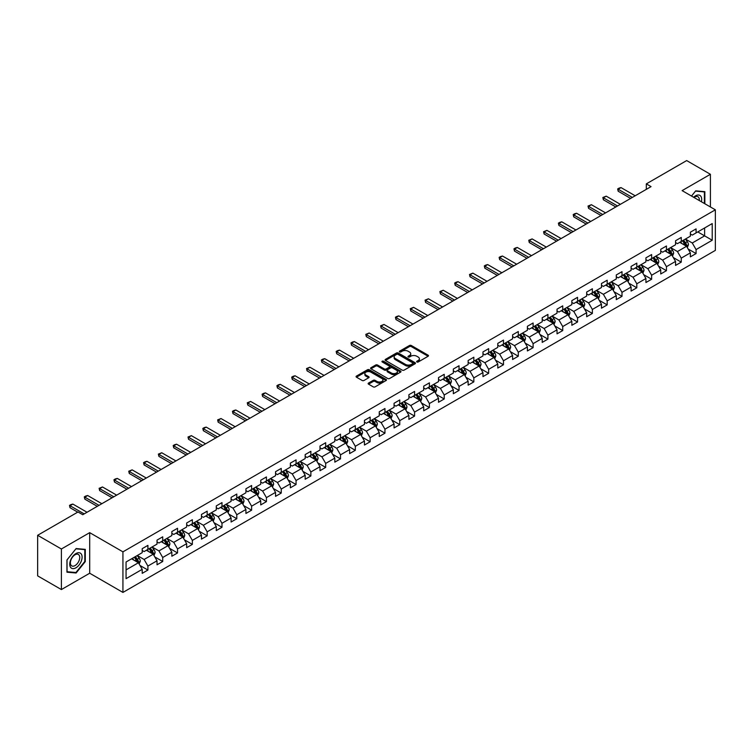 <?xml version="1.0" encoding="UTF-8"?>
<svg xmlns="http://www.w3.org/2000/svg" width="753" height="753" viewBox="0 0 753 753"><rect width="100%" height="100%" fill="white"/><g stroke="black" fill="none" stroke-linecap="round" stroke-linejoin="round"><path stroke-width="1.13" d="M416.889 361.986A0.922 0.537 0 0 0 418.197 361.986L428.099 356.263A1.318 0.762 0 0 0 428.485 355.727A1.318 0.762 0 0 0 428.099 355.19L411.317 345.505A1.318 0.762 0 0 0 409.453 345.505L399.551 351.218A0.922 0.537 0 0 0 400.86 351.971L402.14 351.237A4.217 2.438 0 0 1 408.107 351.237L409.5 352.046A4.217 2.438 0 0 1 410.733 353.769A4.217 2.438 0 0 1 409.5 355.491L408.22 356.225A0.922 0.537 0 0 0 409.528 356.978L410.809 356.244A4.217 2.438 0 0 1 416.776 356.244L418.169 357.044A4.217 2.438 0 0 1 419.402 358.767A4.217 2.438 0 0 1 418.169 360.489L416.889 361.233A0.922 0.537 0 0 0 416.889 361.986L416.889 361.233M368.528 383.07A1.318 0.762 0 0 0 368.142 383.606A1.318 0.762 0 0 0 368.528 384.143L373.243 386.863A1.318 0.762 0 0 0 375.107 386.863L386.101 380.51A1.318 0.762 0 0 0 386.487 379.973A1.318 0.762 0 0 0 386.101 379.437L369.328 369.751A1.318 0.762 0 0 0 367.464 369.751L356.461 376.095A1.318 0.762 0 0 0 356.075 376.641A1.318 0.762 0 0 0 356.461 377.178L362.146 380.463A1.318 0.762 0 0 0 364.01 380.463L368.716 377.742A1.318 0.762 0 0 0 369.102 377.206A1.318 0.762 0 0 0 368.716 376.669L365.902 375.041A3.53 2.033 0 0 1 364.866 373.601A3.53 2.033 0 0 1 367.04 371.718A3.53 2.033 0 0 1 370.881 372.161L381.931 378.533A3.53 2.033 0 0 1 382.966 379.973A3.53 2.033 0 0 1 380.792 381.856A3.53 2.033 0 0 1 376.942 381.413L375.107 380.35A1.318 0.762 0 0 0 373.243 380.35L368.528 383.07L368.528 384.143M89.692 532.653L61.388 548.993L37.65 535.289L37.65 575.866L61.388 589.571L89.692 573.231L122.937 592.423L122.937 551.845L89.692 532.653L89.692 573.231M710.408 206.962L710.408 174.291L682.114 190.622L715.35 209.814L122.937 551.845M710.408 174.291L686.67 160.577L646.309 183.883L646.309 189.361M37.65 535.289L78.011 511.984L82.764 514.723L651.053 186.622L646.309 183.883M402.234 370.128A1.318 0.762 0 0 0 404.097 370.128L415.091 363.774A1.318 0.762 0 0 0 415.477 363.238A1.318 0.762 0 0 0 415.091 362.701L398.318 353.016A1.318 0.762 0 0 0 396.454 353.016L385.451 359.36A1.318 0.762 0 0 0 385.065 359.896A1.318 0.762 0 0 0 385.451 360.442L402.234 370.128M382.599 362.184A0.922 0.537 0 0 1 383.541 362.315L383.541 361.214L400.596 371.069A1.318 0.762 0 0 1 400.982 371.606A1.318 0.762 0 0 1 400.596 372.142L389.602 378.495A1.318 0.762 0 0 1 387.739 378.495L370.956 368.81L370.956 367.728A1.318 0.762 0 0 0 370.57 368.273A1.318 0.762 0 0 0 370.956 368.81M370.956 367.728L375.662 365.017A1.318 0.762 0 0 1 377.526 365.017L384.331 368.942A1.318 0.762 0 0 0 386.195 368.942L389.32 367.135A1.318 0.762 0 0 0 389.706 366.598A1.318 0.762 0 0 0 389.32 366.062L382.232 361.977A0.922 0.537 0 0 1 383.541 361.214M122.937 592.423L715.35 250.391L715.35 209.814M139.983 565.475L147.908 570.049L147.908 566.049L157.029 560.787L157.029 564.788L162.723 561.493L162.723 557.493L171.844 552.231L171.844 556.232L177.539 552.947L177.539 548.937L186.659 543.675L186.659 547.676L192.354 544.391L192.354 540.39L201.475 535.119L201.475 539.129L207.169 535.835L207.169 531.834L216.29 526.573L216.29 530.573L221.984 527.279L221.984 523.279L231.105 518.017L231.105 522.017L236.8 518.732L236.8 514.723L245.92 509.461L245.92 513.461L251.615 510.176L251.615 506.176L260.736 500.905L260.736 504.915L266.43 501.62L266.43 497.62L275.551 492.358L275.551 496.359L281.245 493.064L281.245 489.064L290.366 483.803L290.366 487.803L296.061 484.518L296.061 480.508L305.181 475.247L305.181 479.247L310.876 475.962L310.876 471.962L319.997 466.7L319.997 470.7L325.691 467.406L325.691 463.406L334.812 458.144L334.812 462.144L340.507 458.859L340.507 454.85L349.627 449.588L349.627 453.588L355.322 450.303L355.322 446.303L364.443 441.032L364.443 445.042L370.137 441.747L370.137 437.747L379.258 432.486L379.258 436.486L384.952 433.191L384.952 429.191L394.073 423.93L394.073 427.93L399.768 424.645L399.768 420.635L408.888 415.374L408.888 419.374L414.583 416.089L414.583 412.089L423.704 406.818L423.704 410.827L429.398 407.533L429.398 403.533L438.519 398.271L438.519 402.271L444.214 398.977L444.214 394.977L453.334 389.715L453.334 393.715L459.029 390.431L459.029 386.421L468.15 381.159L468.15 385.159L473.844 381.875L473.844 377.874L482.965 372.603L482.965 376.613L488.659 373.319L488.659 369.318L497.78 364.057L497.78 368.057L503.475 364.763L503.475 360.762L512.595 355.501L512.595 359.501L518.29 356.216L518.29 352.206L527.411 346.945L527.411 350.945L533.105 347.66L533.105 343.66L542.226 338.389L542.226 342.399L547.92 339.104L547.92 335.104L557.032 329.842L557.032 333.843L562.736 330.548L562.736 326.548L571.847 321.286L571.847 325.287L577.551 322.002L577.551 317.992L586.662 312.73L586.662 316.74L592.366 313.446L592.366 309.445L601.478 304.184L601.478 308.184L607.182 304.89L607.182 300.889L616.293 295.628L616.293 299.628L621.997 296.343L621.997 292.333L631.108 287.072L631.108 291.072L636.812 287.787L636.812 283.787L645.923 278.516L645.923 282.526L651.627 279.231L651.627 275.231L660.739 269.969L660.739 273.97L666.443 270.675L666.443 266.675L675.554 261.413L675.554 265.414L681.258 262.129L681.258 258.119L690.369 252.857L690.369 256.858L696.073 253.573L696.073 249.572L712.216 240.245L712.216 223.575L704.62 227.961L704.62 235.858L712.216 240.245M147.908 570.049L142.213 573.344L142.213 569.334L126.062 578.662L126.062 561.992L142.213 552.664L142.213 548.664L147.908 545.379L147.908 549.379L157.029 544.118L157.029 540.108L162.723 536.823L162.723 540.823L171.844 535.562L171.844 531.562L177.539 528.267L177.539 532.267L186.659 527.006L186.659 523.006L192.354 519.711L192.354 523.721L201.475 518.45L201.475 514.45L207.169 511.165L207.169 515.165L216.29 509.903L216.29 505.903L221.984 502.609L221.984 506.609L231.105 501.347L231.105 497.347L236.8 494.053L236.8 498.062L245.92 492.791L245.92 488.791L251.615 485.506L251.615 489.506L260.736 484.245L260.736 480.235L266.43 476.95L266.43 480.951L275.551 475.689L275.551 471.689L281.245 468.394L281.245 472.395L290.366 467.133L290.366 463.133L296.061 459.838L296.061 463.848L305.181 458.577L305.181 454.577L310.876 451.292L310.876 455.292L319.997 450.03L319.997 446.021L325.691 442.736L325.691 446.736L334.812 441.474L334.812 437.474L340.507 434.18L340.507 438.18L349.627 432.919L349.627 428.918L355.322 425.624L355.322 429.634L364.443 424.363L364.443 420.362L370.137 417.077L370.137 421.078L379.258 415.816L379.258 411.806L384.952 408.521L384.952 412.522L394.073 407.26L394.073 403.26L399.768 399.965L399.768 403.966L408.888 398.704L408.888 394.704L414.583 391.409L414.583 395.419L423.704 390.148L423.704 386.148L429.398 382.863L429.398 386.863L438.519 381.602L438.519 377.592L444.214 374.307L444.214 378.307L453.334 373.046L453.334 369.045L459.029 365.751L459.029 369.751L468.15 364.49L468.15 360.489L473.844 357.204L473.844 361.205L482.965 355.943L482.965 351.933L488.659 348.648L488.659 352.649L497.78 347.387L497.78 343.387L503.475 340.092L503.475 344.093L512.595 338.831L512.595 334.831L518.29 331.536L518.29 335.546L527.411 330.275L527.411 326.275L533.105 322.99L533.105 326.99L542.226 321.729L542.226 317.719L547.92 314.434L547.92 318.434L557.032 313.173L557.032 309.172L562.736 305.878L562.736 309.878L571.847 304.617L571.847 300.616L577.551 297.322L577.551 301.332L586.662 296.061L586.662 292.06L592.366 288.776L592.366 292.776L601.478 287.514L601.478 283.505L607.182 280.22L607.182 284.22L616.293 278.958L616.293 274.958L621.997 271.664L621.997 275.664L631.108 270.402L631.108 266.402L636.812 263.108L636.812 267.117L645.923 261.846L645.923 257.846L651.627 254.561L651.627 258.561L660.739 253.3L660.739 249.29L666.443 246.005L666.443 250.005L675.554 244.744L675.554 240.744L681.258 237.449L681.258 241.449L690.369 236.188L690.369 232.188L696.073 228.893L696.073 232.903L712.216 223.575M146.393 550.255L153.226 554.208L144.115 559.47L137.272 555.516M142.213 550.471L144.115 551.572L147.908 549.379M144.115 559.47L147.908 566.049M153.226 554.208L157.029 560.787M161.208 541.699L168.041 545.652L158.93 550.914L152.087 546.97M157.029 541.925L158.93 543.017L162.723 540.823M158.93 550.914L162.723 557.493M168.041 545.652L171.844 552.231M176.023 533.152L182.857 537.096L173.745 542.358L166.902 538.414M171.844 533.369L173.745 534.461L177.539 532.267M173.745 542.358L177.539 548.937M182.857 537.096L186.659 543.675M190.838 524.596L197.672 528.54L188.561 533.811L181.718 529.858M186.659 524.813L188.561 525.914L192.354 523.721M188.561 533.811L192.354 540.39M197.672 528.54L201.475 535.119M205.654 516.04L212.487 519.994L203.376 525.255L196.533 521.302M201.475 516.257L203.376 517.358L207.169 515.165M203.376 525.255L207.169 531.834M212.487 519.994L216.29 526.573M220.469 507.484L227.302 511.438L218.182 516.699L211.348 512.755M216.29 507.71L218.182 508.802L221.984 506.609M218.182 516.699L221.984 523.279M227.302 511.438L231.105 518.017M235.284 498.938L242.118 502.882L232.997 508.143L226.164 504.199M231.105 499.154L232.997 500.256L236.8 498.062M232.997 508.143L236.8 514.723M242.118 502.882L245.92 509.461M250.1 490.382L256.933 494.326L247.812 499.597L240.979 495.643M245.92 490.598L247.812 491.7L251.615 489.506M247.812 499.597L251.615 506.176M256.933 494.326L260.736 500.905M264.915 481.826L271.748 485.779L262.628 491.041L255.794 487.087M260.736 482.052L262.628 483.144L266.43 480.951M262.628 491.041L266.43 497.62M271.748 485.779L275.551 492.358M279.73 473.279L286.564 477.223L277.443 482.485L270.609 478.541M275.551 473.496L277.443 474.588L281.245 472.395M277.443 482.485L281.245 489.064M286.564 477.223L290.366 483.803M294.545 464.723L301.379 468.667L292.258 473.929L285.425 469.985M290.366 464.94L292.258 466.041L296.061 463.848M292.258 473.929L296.061 480.508M301.379 468.667L305.181 475.247M309.361 456.167L316.194 460.111L307.073 465.382L300.24 461.429M305.181 456.384L307.073 457.485L310.876 455.292M307.073 465.382L310.876 471.962M316.194 460.111L319.997 466.7M324.176 447.611L331.009 451.565L321.889 456.826L315.055 452.882M319.997 447.837L321.889 448.929L325.691 446.736M321.889 456.826L325.691 463.406M331.009 451.565L334.812 458.144M338.991 439.065L345.825 443.009L336.704 448.27L329.87 444.326M334.812 439.281L336.704 440.373L340.507 438.18M336.704 448.27L340.507 454.85M345.825 443.009L349.627 449.588M353.806 430.509L360.64 434.453L351.519 439.714L344.686 435.771M349.627 430.725L351.519 431.827L355.322 429.634M351.519 439.714L355.322 446.303M360.64 434.453L364.443 441.032M368.622 421.953L375.455 425.906L366.334 431.168L359.501 427.215M364.443 422.169L366.334 423.271L370.137 421.078M366.334 431.168L370.137 437.747M375.455 425.906L379.258 432.486M383.437 413.397L390.27 417.35L381.15 422.612L374.316 418.668M379.258 413.623L381.15 414.715L384.952 412.522M381.15 422.612L384.952 429.191M390.27 417.35L394.073 423.93M398.252 404.85L405.086 408.794L395.965 414.056L389.132 410.112M394.073 405.067L395.965 406.159L399.768 403.966M395.965 414.056L399.768 420.635M405.086 408.794L408.888 415.374M413.068 396.294L419.901 400.238L410.78 405.509L403.947 401.556M408.888 396.511L410.78 397.612L414.583 395.419M410.78 405.509L414.583 412.089M419.901 400.238L423.704 406.818M427.883 387.739L434.716 391.692L425.596 396.953L418.762 393M423.704 387.955L425.596 389.056L429.398 386.863M425.596 396.953L429.398 403.533M434.716 391.692L438.519 398.271M442.689 379.183L449.532 383.136L440.411 388.397L433.577 384.454M438.519 379.408L440.411 380.5L444.214 378.307M440.411 388.397L444.214 394.977M449.532 383.136L453.334 389.715M457.504 370.636L464.347 374.58L455.226 379.841L448.393 375.898M453.334 370.853L455.226 371.954L459.029 369.751M455.226 379.841L459.029 386.421M464.347 374.58L468.15 381.159M472.319 362.08L479.162 366.024L470.041 371.295L463.208 367.342M468.15 362.297L470.041 363.398L473.844 361.205M470.041 371.295L473.844 377.874M479.162 366.024L482.965 372.603M487.135 353.524L493.977 357.477L484.857 362.739L478.023 358.786M482.965 353.75L484.857 354.842L488.659 352.649M484.857 362.739L488.659 369.318M493.977 357.477L497.78 364.057M501.95 344.968L508.793 348.921L499.672 354.183L492.839 350.239M497.78 345.194L499.672 346.286L503.475 344.093M499.672 354.183L503.475 360.762M508.793 348.921L512.595 355.501M516.765 336.422L523.608 340.365L514.487 345.627L507.654 341.683M512.595 336.638L514.487 337.739L518.29 335.546M514.487 345.627L518.29 352.206M523.608 340.365L527.411 346.945M531.58 327.866L538.423 331.809L529.303 337.08L522.469 333.127M527.411 328.082L529.303 329.183L533.105 326.99M529.303 337.08L533.105 343.66M538.423 331.809L542.226 338.389M546.396 319.31L553.239 323.263L544.118 328.524L537.284 324.581M542.226 319.536L544.118 320.627L547.92 318.434M544.118 328.524L547.92 335.104M553.239 323.263L557.032 329.842M561.211 310.763L568.054 314.707L558.933 319.969L552.1 316.025M557.032 310.98L558.933 312.071L562.736 309.878M558.933 319.969L562.736 326.548M568.054 314.707L571.847 321.286M576.026 302.207L582.869 306.151L573.748 311.413L566.915 307.469M571.847 302.424L573.748 303.525L577.551 301.332M573.748 311.413L577.551 317.992M582.869 306.151L586.662 312.73M590.841 293.651L597.684 297.604L588.564 302.866L581.73 298.913M586.662 293.868L588.564 294.969L592.366 292.776M588.564 302.866L592.366 309.445M597.684 297.604L601.478 304.184M605.657 285.095L612.5 289.048L603.379 294.31L596.545 290.366M601.478 285.321L603.379 286.413L607.182 284.22M603.379 294.31L607.182 300.889M612.5 289.048L616.293 295.628M620.472 276.549L627.315 280.493L618.194 285.754L611.361 281.81M616.293 276.765L618.194 277.857L621.997 275.664M618.194 285.754L621.997 292.333M627.315 280.493L631.108 287.072M635.287 267.993L642.13 271.937L633.009 277.208L626.176 273.254M631.108 268.209L633.009 269.31L636.812 267.117M633.009 277.208L636.812 283.787M642.13 271.937L645.923 278.516M650.103 259.437L656.945 263.39L647.825 268.652L640.991 264.698M645.923 259.653L647.825 260.754L651.627 258.561M647.825 268.652L651.627 275.231M656.945 263.39L660.739 269.969M664.918 250.881L671.761 254.834L662.64 260.096L655.807 256.152M660.739 251.107L662.64 252.199L666.443 250.005M662.64 260.096L666.443 266.675M671.761 254.834L675.554 261.413M679.733 242.334L686.576 246.278L677.455 251.54L670.622 247.596M675.554 242.551L677.455 243.643L681.258 241.449M677.455 251.54L681.258 258.119M686.576 246.278L690.369 252.857M697.777 231.915L704.62 235.858L692.271 242.993L685.437 239.04M690.369 233.995L692.271 235.096L696.073 232.903M692.271 242.993L696.073 249.572M61.388 548.993L61.388 589.571M126.062 569.889L138.411 562.755L131.577 558.811M138.411 562.755L142.213 569.334M688.138 248.989L696.073 253.573M673.323 257.545L681.258 262.129M658.508 266.101L666.443 270.675M643.693 274.657L651.627 279.231M628.877 283.203L636.812 287.787M614.062 291.759L621.997 296.343M599.247 300.315L607.182 304.89M584.432 308.871L592.366 313.446M569.616 317.418L577.551 322.002M554.801 325.974L562.736 330.548M539.986 334.53L547.92 339.104M525.17 343.086L533.105 347.66M510.355 351.632L518.29 356.216M495.54 360.188L503.475 364.763M480.725 368.744L488.659 373.319M465.909 377.291L473.844 381.875M451.094 385.847L459.029 390.431M436.279 394.403L444.214 398.977M421.464 402.959L429.398 407.533M406.648 411.505L414.583 416.089M391.833 420.061L399.768 424.645M377.027 428.617L384.952 433.191M362.212 437.173L370.137 441.747M347.397 445.72L355.322 450.303M332.581 454.275L340.507 458.859M317.766 462.831L325.691 467.406M302.951 471.387L310.876 475.962M288.135 479.934L296.061 484.518M273.32 488.49L281.245 493.064M258.505 497.046L266.43 501.62M243.69 505.602L251.615 510.176M228.874 514.148L236.8 518.732M214.059 522.704L221.984 527.279M199.244 531.26L207.169 535.835M184.429 539.807L192.354 544.391M169.613 548.363L177.539 552.947M154.798 556.919L162.723 561.493M704.855 203.762L704.855 191.676L695.687 190.857L691.508 196.053M66.951 572.186L76.109 573.005L85.277 561.606L85.277 549.379L76.109 548.56L66.951 559.968L66.951 572.186M84.807 561.324L85.277 561.606M75.14 572.44L76.109 573.005M417.256 362.118L418.169 361.591A4.217 2.438 0 0 0 419.402 359.868L419.402 358.767M410.733 353.769L410.733 354.861A4.217 2.438 0 0 1 409.5 356.583L408.587 357.11M428.099 355.19L428.099 356.263L411.317 346.596A1.318 0.762 0 0 0 409.453 346.596L399.918 352.103M415.091 362.701L415.091 363.774L398.318 354.108A1.318 0.762 0 0 0 396.454 354.108L385.47 360.452M412.766 363.614A0.922 0.537 0 0 0 412.766 362.861L398.036 354.352A0.922 0.537 0 0 0 396.727 354.352L395.381 355.134A4.217 2.438 0 0 0 394.139 356.856A4.217 2.438 0 0 0 395.381 358.579L405.443 364.396A4.217 2.438 0 0 0 411.411 364.396L412.766 363.614L412.766 364.706A0.922 0.537 0 0 0 413.03 364.33L413.03 363.238M394.139 356.856L394.139 357.957A4.217 2.438 0 0 0 395.381 359.68L395.381 358.579M412.766 364.706L411.411 365.487A4.217 2.438 0 0 1 405.443 365.487L395.381 359.68M370.975 368.819L375.662 366.109L375.662 365.017M389.706 366.598L389.706 367.699A1.318 0.762 0 0 1 389.32 368.236L386.195 370.043A1.318 0.762 0 0 1 384.331 370.043L377.526 366.109A1.318 0.762 0 0 0 375.662 366.109M383.541 362.315L400.577 372.151M391.391 373.017A3.53 2.033 0 0 0 395.24 373.46A3.53 2.033 0 0 0 397.415 371.577A3.53 2.033 0 0 0 396.379 370.137L392.492 367.897A1.318 0.762 0 0 0 390.628 367.897L387.503 369.695A1.318 0.762 0 0 0 387.117 370.231A1.318 0.762 0 0 0 387.503 370.768L391.391 373.017L391.391 374.119A3.53 2.033 0 0 0 395.24 374.561A3.53 2.033 0 0 0 397.415 372.679L397.415 371.577M387.117 370.231L387.117 371.333A1.318 0.762 0 0 0 387.503 371.869L387.503 370.768M391.391 374.119L387.503 371.869M382.966 379.973L382.966 381.074A3.53 2.033 0 0 1 380.792 382.957A3.53 2.033 0 0 1 376.942 382.515L375.107 381.451A1.318 0.762 0 0 0 373.243 381.451L368.546 384.152M364.866 373.601L364.866 374.693A3.53 2.033 0 0 0 365.902 376.133L365.902 375.041M368.697 377.752L365.902 376.133M386.101 379.437L386.101 380.51L369.328 370.843A1.318 0.762 0 0 0 367.464 370.843L356.48 377.187M687.329 247.577L688.458 244.734A3.558 2.052 -120 0 0 687.32 241.704L685.362 239.087M681.945 243.605L680.608 241.826M682.416 240.781L684.373 243.398A3.558 2.052 60 0 1 685.39 245.544L686.529 244.885A3.558 2.052 -120 0 0 685.512 242.739L683.555 240.132M682.66 240.64L684.835 243.548A1.817 1.045 60 0 1 685.164 244.094L686.529 244.885M632.351 197.427L618.175 189.248L618.175 191.215L617.658 188.947L619.079 188.118L621.027 187.601L635.193 195.78M630.638 198.416L618.175 191.215M621.027 187.601L618.175 189.248L617.658 188.947M703.791 191.573L704.384 191.921L704.384 203.479M691.527 196.062L695.499 191.121L704.384 191.921M701.382 201.748A8.725 5.036 120 0 0 699.866 195.404A8.725 5.036 120 0 0 693.617 197.267M699.264 200.533A6.608 3.812 120 0 0 697.937 196.74A6.608 3.812 120 0 0 693.993 197.484M75.921 567.8A8.725 5.036 120 0 0 82.096 557.107A8.725 5.036 120 0 0 75.921 553.549A8.725 5.036 120 0 0 69.747 564.242A8.725 5.036 120 0 0 75.921 567.8M75.055 565.569A6.608 3.812 120 0 0 79.376 559.743A6.608 3.812 120 0 0 78.359 554.453A6.608 3.812 120 0 0 75.055 554.773A6.608 3.812 120 0 0 70.735 560.599A6.608 3.812 120 0 0 71.751 565.898A6.608 3.812 120 0 0 75.055 565.569M67.045 559.884L75.921 548.833L84.807 549.624L84.807 561.465L75.921 572.515L67.045 571.725L67.026 559.874M84.214 549.285L84.807 549.624M672.514 256.133L673.643 253.29A3.558 2.052 -120 0 0 672.504 250.26L670.547 247.643M667.13 252.161L665.793 250.382M667.6 249.337L669.558 251.954A3.558 2.052 60 0 1 670.575 254.1L671.714 253.441A3.558 2.052 -120 0 0 670.697 251.295L668.739 248.678M667.845 249.196L670.019 252.095A1.817 1.045 60 0 1 670.349 252.65L671.714 253.441M657.698 264.689L658.828 261.837A3.558 2.052 -120 0 0 657.689 258.806L655.731 256.189M652.314 260.707L650.978 258.938M652.785 257.893L654.743 260.51A3.558 2.052 60 0 1 655.759 262.646L656.898 261.988A3.558 2.052 -120 0 0 655.882 259.851L653.924 257.234M653.03 257.752L655.204 260.651A1.817 1.045 60 0 1 655.534 261.206L656.898 261.988M617.535 205.983L603.36 197.794L603.36 199.771L602.842 197.493L606.212 196.157L620.378 204.336M615.822 206.962L603.36 199.771M606.212 196.157L603.36 197.794L602.842 197.493M602.72 214.53L588.545 206.35L588.545 208.327L588.027 206.049L591.397 204.703L605.563 212.883M601.007 215.518L588.545 208.327M591.397 204.703L588.545 206.35L588.027 206.049M642.883 273.235L644.013 270.393A3.558 2.052 -120 0 0 642.874 267.362L640.916 264.745M637.499 269.263L636.163 267.484M637.97 266.449L639.928 269.066A3.558 2.052 60 0 1 640.944 271.202L642.083 270.543A3.558 2.052 -120 0 0 641.067 268.407L639.109 265.79M638.215 266.298L640.389 269.207A1.817 1.045 60 0 1 640.718 269.753L642.083 270.543M628.068 281.791L629.197 278.949A3.558 2.052 -120 0 0 628.058 275.918L626.101 273.301M622.684 277.819L621.347 276.04M623.155 274.996L625.112 277.612A3.558 2.052 60 0 1 626.129 279.758L627.268 279.099A3.558 2.052 -120 0 0 626.251 276.953L624.293 274.337M623.399 274.854L625.574 277.763A1.817 1.045 60 0 1 625.903 278.309L627.268 279.099M613.253 290.347L614.382 287.495A3.558 2.052 -120 0 0 613.243 284.465L611.285 281.857M607.869 286.375L606.532 284.596M608.339 283.552L610.297 286.168A3.558 2.052 60 0 1 611.314 288.314L612.453 287.655A3.558 2.052 -120 0 0 611.436 285.509L609.478 282.893M608.584 283.41L610.758 286.309A1.817 1.045 60 0 1 611.088 286.865L612.453 287.655M587.905 223.086L573.73 214.906L573.73 216.883L573.212 214.605L574.633 213.777L576.582 213.259L590.747 221.438M586.192 224.074L573.73 216.883M576.582 213.259L573.73 214.906L573.212 214.605M573.089 231.642L558.914 223.462L558.914 225.429L558.397 223.161L559.818 222.333L561.766 221.815L575.932 229.994M571.376 232.63L558.914 225.429M561.766 221.815L558.914 223.462L558.397 223.161M558.274 240.188L544.099 232.009L544.099 233.985L543.581 231.708L546.951 230.371L561.117 238.55M556.561 241.176L544.099 233.985M546.951 230.371L544.099 232.009L543.581 231.708M598.437 298.903L599.567 296.051A3.558 2.052 -120 0 0 598.428 293.021L596.47 290.404M593.053 294.922L591.717 293.143M593.524 292.108L595.482 294.724A3.558 2.052 60 0 1 596.498 296.861L597.637 296.202A3.558 2.052 -120 0 0 596.621 294.065L594.663 291.449M593.769 291.966L595.943 294.865A1.817 1.045 60 0 1 596.272 295.421L597.637 296.202M543.459 248.744L529.284 240.565L529.284 242.541L528.766 240.263L532.136 238.917L546.302 247.097M541.746 249.732L529.284 242.541M532.136 238.917L529.284 240.565L528.766 240.263M583.622 307.45L584.752 304.607A3.558 2.052 -120 0 0 583.613 301.577L581.655 298.96M578.238 303.478L576.902 301.699M578.709 300.663L580.667 303.28A3.558 2.052 60 0 1 581.683 305.417L582.822 304.758A3.558 2.052 -120 0 0 581.805 302.621L579.848 300.005M578.953 300.513L581.128 303.421A1.817 1.045 60 0 1 581.457 303.967L582.822 304.758M528.644 257.3L514.468 249.121L514.468 251.097L513.951 248.819L515.372 247.991L517.32 247.473L531.486 255.653M526.931 258.288L514.468 251.097M517.32 247.473L514.468 249.121L513.951 248.819M568.807 316.006L569.936 313.163A3.558 2.052 -120 0 0 568.797 310.132L566.84 307.516M563.423 312.034L562.086 310.255M563.893 309.21L565.851 311.827A3.558 2.052 60 0 1 566.868 313.973L568.007 313.314A3.558 2.052 -120 0 0 566.99 311.168L565.032 308.551M564.138 309.069L566.312 311.968A1.817 1.045 60 0 1 566.642 312.523L568.007 313.314M513.828 265.856L499.653 257.677L499.653 259.644L499.135 257.375L500.557 256.547L502.505 256.029L516.671 264.209M512.115 266.844L499.653 259.644M502.505 256.029L499.653 257.677L499.135 257.375M553.992 324.562L555.121 321.71A3.558 2.052 -120 0 0 553.982 318.679L552.024 316.062M548.608 320.59L547.271 318.811M549.078 317.766L551.036 320.383A3.558 2.052 60 0 1 552.053 322.519L553.201 321.87A3.558 2.052 -120 0 0 552.175 319.724L550.217 317.107M549.323 317.625L551.497 320.524A1.817 1.045 60 0 1 551.827 321.079L553.201 321.87M499.013 274.403L484.838 266.223L484.838 268.2L484.32 265.922L485.741 265.103L487.69 264.585L501.856 272.765M497.3 275.391L484.838 268.2M487.69 264.585L484.838 266.223L484.32 265.922M539.176 333.118L540.306 330.266A3.558 2.052 -120 0 0 539.167 327.235L537.209 324.618M533.792 329.136L532.456 327.357M534.263 326.322L536.221 328.939A3.558 2.052 60 0 1 537.237 331.075L538.386 330.416A3.558 2.052 -120 0 0 537.36 328.28L535.402 325.663M534.508 326.181L536.682 329.08A1.817 1.045 60 0 1 537.011 329.626L538.386 330.416M484.198 282.959L470.023 274.779L470.023 276.756L469.505 274.478L472.875 273.132L487.04 281.311M482.485 283.947L470.023 276.756M472.875 273.132L470.023 274.779L469.505 274.478M524.361 341.664L525.49 338.822A3.558 2.052 -120 0 0 524.352 335.791L522.394 333.174M518.977 337.692L517.64 335.913M519.448 334.869L521.405 337.485A3.558 2.052 60 0 1 522.422 339.631L523.57 338.972A3.558 2.052 -120 0 0 522.544 336.836L520.587 334.219M519.692 334.727L521.867 337.636A1.817 1.045 60 0 1 522.196 338.182L523.57 338.972M469.383 291.515L455.207 283.335L455.207 285.302L454.69 283.034L456.111 282.206L458.059 281.688L472.225 289.867M467.669 292.503L455.207 285.302M458.059 281.688L455.207 283.335L454.69 283.034M509.546 350.22L510.675 347.378A3.558 2.052 -120 0 0 509.536 344.347L507.578 341.73M504.162 346.248L502.825 344.469M504.632 343.424L506.59 346.041A3.558 2.052 60 0 1 507.607 348.187L508.755 347.528A3.558 2.052 -120 0 0 507.729 345.382L505.771 342.766M504.877 343.283L507.051 346.182A1.817 1.045 60 0 1 507.381 346.738L508.755 347.528M454.567 300.071L440.392 291.882L440.392 293.858L439.874 291.58L443.244 290.244L457.41 298.423M452.854 301.049L440.392 293.858M443.244 290.244L440.392 291.882L439.874 291.58M494.73 358.776L495.86 355.924A3.558 2.052 -120 0 0 494.721 352.893L492.763 350.277M489.346 354.795L488.01 353.025M489.817 351.98L491.775 354.597A3.558 2.052 60 0 1 492.791 356.734L493.94 356.075A3.558 2.052 -120 0 0 492.914 353.938L490.956 351.322M490.062 351.839L492.236 354.738A1.817 1.045 60 0 1 492.566 355.294L493.94 356.075M439.752 308.617L425.577 300.438L425.577 302.414L425.059 300.136L428.429 298.79L442.595 306.979M438.039 309.605L425.577 302.414M428.429 298.79L425.577 300.438L425.059 300.136M479.915 367.323L481.045 364.48A3.558 2.052 -120 0 0 479.906 361.449L477.948 358.833M474.531 363.351L473.195 361.572M475.002 360.536L476.96 363.153A3.558 2.052 60 0 1 477.976 365.29L479.124 364.631A3.558 2.052 -120 0 0 478.099 362.494L476.141 359.878M475.247 360.386L477.421 363.294A1.817 1.045 60 0 1 477.75 363.84L479.124 364.631M424.937 317.173L410.762 308.994L410.762 310.97L410.244 308.692L413.613 307.346L427.779 315.526M423.224 318.161L410.762 310.97M413.613 307.346L410.762 308.994L410.244 308.692M465.1 375.879L466.229 373.036A3.558 2.052 -120 0 0 465.09 370.005L463.133 367.389M459.716 371.907L458.379 370.128M460.187 369.083L462.144 371.7A3.558 2.052 60 0 1 463.161 373.846L464.309 373.187A3.558 2.052 -120 0 0 463.283 371.05L461.325 368.433M460.431 368.942L462.606 371.85A1.817 1.045 60 0 1 462.935 372.396L464.309 373.187M410.121 325.729L395.946 317.55L395.946 319.517L395.429 317.248L396.85 316.42L398.798 315.902L412.964 324.082M408.408 326.717L395.946 319.517M398.798 315.902L395.946 317.55L395.429 317.248M450.285 384.435L451.414 381.592A3.558 2.052 -120 0 0 450.275 378.561L448.317 375.945M444.901 380.463L443.564 378.684M445.371 377.639L447.329 380.256A3.558 2.052 60 0 1 448.346 382.402L449.494 381.743A3.558 2.052 -120 0 0 448.468 379.597L446.51 376.98M445.616 377.498L447.79 380.397A1.817 1.045 60 0 1 448.12 380.952L449.494 381.743M395.306 334.285L381.131 326.096L381.131 328.073L380.613 325.795L383.983 324.458L398.149 332.638M393.593 335.264L381.131 328.073M383.983 324.458L381.131 326.096L380.613 325.795M435.469 392.991L436.599 390.139A3.558 2.052 -120 0 0 435.46 387.108L433.502 384.491M430.085 389.009L428.749 387.24M430.556 386.195L432.514 388.812A3.558 2.052 60 0 1 433.53 390.948L434.679 390.289A3.558 2.052 -120 0 0 433.653 388.153L431.695 385.536M430.801 386.054L432.975 388.953A1.817 1.045 60 0 1 433.304 389.508L434.679 390.289M380.491 342.831L366.316 334.652L366.316 336.629L365.798 334.351L369.168 333.005L383.333 341.194M378.778 343.82L366.316 336.629M369.168 333.005L366.316 334.652L365.798 334.351M420.654 401.537L421.784 398.695A3.558 2.052 -120 0 0 420.645 395.664L418.687 393.047M415.27 397.565L413.934 395.786M415.741 394.751L417.699 397.368A3.558 2.052 60 0 1 418.724 399.504L419.863 398.845A3.558 2.052 -120 0 0 418.837 396.709L416.88 394.092M415.985 394.6L418.16 397.509A1.817 1.045 60 0 1 418.489 398.055L419.863 398.845M365.676 351.387L351.5 343.208L351.5 345.185L350.983 342.907L352.404 342.078L354.352 341.561L368.518 349.74M363.963 352.376L351.5 345.185M354.352 341.561L351.5 343.208L350.983 342.907M405.839 410.093L406.968 407.251A3.558 2.052 -120 0 0 405.829 404.22L403.872 401.603M400.455 406.121L399.118 404.342M400.925 403.297L402.883 405.914A3.558 2.052 60 0 1 403.909 408.06L405.048 407.401A3.558 2.052 -120 0 0 404.022 405.255L402.064 402.639M401.17 403.156L403.344 406.065A1.817 1.045 60 0 1 403.674 406.611L405.048 407.401M350.86 359.943L336.685 351.764L336.685 353.731L336.167 351.463L337.589 350.634L339.537 350.117L353.703 358.296M349.147 360.932L336.685 353.731M339.537 350.117L336.685 351.764L336.167 351.463M391.023 418.649L392.153 415.807A3.558 2.052 -120 0 0 391.014 412.776L389.056 410.159M385.64 414.677L384.303 412.898M386.11 411.853L388.068 414.47A3.558 2.052 60 0 1 389.094 416.616L390.233 415.957A3.558 2.052 -120 0 0 389.207 413.811L387.249 411.194M386.355 411.712L388.529 414.611A1.817 1.045 60 0 1 388.859 415.167L390.233 415.957M336.045 368.49L321.87 360.311L321.87 362.287L321.352 360.009L322.773 359.19L324.722 358.673L338.888 366.852M334.332 369.478L321.87 362.287M324.722 358.673L321.87 360.311L321.352 360.009M376.208 427.205L377.338 424.353A3.558 2.052 -120 0 0 376.199 421.322L374.241 418.706M370.824 423.224L369.488 421.454M371.295 420.409L373.253 423.026A3.558 2.052 60 0 1 374.279 425.163L375.418 424.504A3.558 2.052 -120 0 0 374.392 422.367L372.434 419.75M371.54 420.268L373.714 423.167A1.817 1.045 60 0 1 374.043 423.723L375.418 424.504M321.23 377.046L307.055 368.866L307.055 370.843L306.537 368.565L309.907 367.219L324.072 375.399M319.517 378.034L307.055 370.843M309.907 367.219L307.055 368.866L306.537 368.565M361.393 435.752L362.522 432.909A3.558 2.052 -120 0 0 361.384 429.878L359.426 427.262M356.009 431.78L354.672 430.001M356.48 428.965L358.437 431.582A3.558 2.052 60 0 1 359.463 433.719L360.602 433.06A3.558 2.052 -120 0 0 359.576 430.923L357.619 428.306M356.724 428.815L358.899 431.723A1.817 1.045 60 0 1 359.228 432.269L360.602 433.06M306.415 385.602L292.239 377.422L292.239 379.399L291.722 377.121L293.143 376.293L295.091 375.775L309.257 383.955M304.701 386.59L292.239 379.399M295.091 375.775L292.239 377.422L291.722 377.121M346.578 444.308L347.707 441.465A3.558 2.052 -120 0 0 346.568 438.434L344.61 435.818M341.194 440.336L339.857 438.557M341.664 437.512L343.622 440.129A3.558 2.052 60 0 1 344.648 442.275L345.787 441.616A3.558 2.052 -120 0 0 344.761 439.47L342.803 436.853M341.909 437.371L344.083 440.279A1.817 1.045 60 0 1 344.413 440.825L345.787 441.616M291.599 394.158L277.424 385.978L277.424 387.946L276.906 385.677L278.328 384.849L280.276 384.331L294.451 392.511M289.886 395.146L277.424 387.946M280.276 384.331L277.424 385.978L276.906 385.677M331.762 452.864L332.892 450.012A3.558 2.052 -120 0 0 331.753 446.981L329.795 444.364M326.378 448.892L325.042 447.113M326.849 446.068L328.807 448.684A3.558 2.052 60 0 1 329.833 450.821L330.972 450.172A3.558 2.052 -120 0 0 329.946 448.026L327.988 445.409M327.094 445.927L329.268 448.826A1.817 1.045 60 0 1 329.598 449.381L330.972 450.172M276.784 402.704L262.609 394.525L262.609 396.502L262.091 394.224L263.512 393.405L265.461 392.887L279.636 401.067M275.071 403.693L262.609 396.502M265.461 392.887L262.609 394.525L262.091 394.224M316.947 461.42L318.077 458.568A3.558 2.052 -120 0 0 316.938 455.537L314.98 452.92M311.563 457.438L310.227 455.659M312.034 454.624L313.992 457.24A3.558 2.052 60 0 1 315.018 459.377L316.156 458.718A3.558 2.052 -120 0 0 315.131 456.582L313.173 453.965M312.279 454.483L314.453 457.382A1.817 1.045 60 0 1 314.782 457.928L316.156 458.718M261.969 411.26L247.793 403.081L247.793 405.058L247.276 402.78L250.645 401.434L264.821 409.613M260.256 412.249L247.793 405.058M250.645 401.434L247.793 403.081L247.276 402.78M302.132 469.966L303.261 467.124A3.558 2.052 -120 0 0 302.122 464.093L300.165 461.476M296.748 465.994L295.411 464.215M297.219 463.18L299.176 465.796A3.558 2.052 60 0 1 300.202 467.933L301.341 467.274A3.558 2.052 -120 0 0 300.315 465.138L298.357 462.521M297.463 463.029L299.638 465.938A1.817 1.045 60 0 1 299.967 466.484L301.341 467.274M247.153 419.816L232.978 411.637L232.978 413.604L232.461 411.336L233.882 410.507L235.83 409.99L250.005 418.169M245.44 420.805L232.978 413.604M235.83 409.99L232.978 411.637L232.461 411.336M287.317 478.522L288.446 475.68A3.558 2.052 -120 0 0 287.307 472.649L285.349 470.032M281.933 474.55L280.596 472.771M282.403 471.726L284.361 474.343A3.558 2.052 60 0 1 285.387 476.489L286.526 475.83A3.558 2.052 -120 0 0 285.5 473.684L283.542 471.067M282.648 471.585L284.822 474.484A1.817 1.045 60 0 1 285.152 475.039L286.526 475.83M232.338 428.372L218.163 420.193L218.163 422.16L217.645 419.882L221.015 418.546L235.19 426.725M230.625 429.351L218.163 422.16M221.015 418.546L218.163 420.193L217.645 419.882M272.501 487.078L273.631 484.226A3.558 2.052 -120 0 0 272.492 481.195L270.534 478.579M267.117 483.106L265.781 481.327M267.588 480.282L269.546 482.899A3.558 2.052 60 0 1 270.572 485.036L271.711 484.386A3.558 2.052 -120 0 0 270.685 482.24L268.727 479.623M267.833 480.141L270.007 483.04A1.817 1.045 60 0 1 270.336 483.595L271.711 484.386M217.523 436.919L203.348 428.739L203.348 430.716L202.83 428.438L204.251 427.619L206.2 427.102L220.375 435.281M215.81 437.907L203.348 430.716M206.2 427.102L203.348 428.739L202.83 428.438M257.686 495.625L258.816 492.782A3.558 2.052 -120 0 0 257.677 489.751L255.719 487.135M252.302 491.653L250.965 489.874M252.773 488.838L254.73 491.455A3.558 2.052 60 0 1 255.756 493.591L256.895 492.933A3.558 2.052 -120 0 0 255.869 490.796L253.912 488.179M253.017 488.697L255.192 491.596A1.817 1.045 60 0 1 255.521 492.142L256.895 492.933M202.708 445.475L188.532 437.295L188.532 439.272L188.015 436.994L191.384 435.648L205.56 443.828M200.995 446.463L188.532 439.272M191.384 435.648L188.532 437.295L188.015 436.994M242.871 504.181L244 501.338A3.558 2.052 -120 0 0 242.861 498.307L240.904 495.69M237.487 500.208L236.15 498.43M237.957 497.385L239.915 500.001A3.558 2.052 60 0 1 240.941 502.147L242.08 501.489A3.558 2.052 -120 0 0 241.054 499.352L239.096 496.735M238.202 497.244L240.386 500.152A1.817 1.045 60 0 1 240.715 500.698L242.08 501.489M187.892 454.031L173.727 445.851L173.727 447.819L173.199 445.55L174.621 444.722L176.569 444.204L190.744 452.384M186.179 455.019L173.727 447.819M176.569 444.204L173.727 445.851L173.199 445.55M228.055 512.737L229.185 509.894A3.558 2.052 -120 0 0 228.046 506.863L226.088 504.246M222.672 508.764L221.335 506.985M223.142 505.941L225.1 508.557A3.558 2.052 60 0 1 226.126 510.703L227.265 510.045A3.558 2.052 -120 0 0 226.239 507.899L224.281 505.282M223.387 505.8L225.571 508.699A1.817 1.045 60 0 1 225.9 509.254L227.265 510.045M173.077 462.587L158.911 454.398L158.911 456.374L158.384 454.097L161.754 452.76L175.929 460.94M171.364 463.566L158.911 456.374M161.754 452.76L158.911 454.398L158.384 454.097M213.24 521.292L214.37 518.44A3.558 2.052 -120 0 0 213.231 515.41L211.273 512.793M207.856 517.311L206.52 515.541M208.327 514.497L210.285 517.113A3.558 2.052 60 0 1 211.311 519.25L212.45 518.591A3.558 2.052 -120 0 0 211.424 516.454L209.466 513.838M208.572 514.355L210.755 517.255A1.817 1.045 60 0 1 211.085 517.81L212.45 518.591M158.262 471.133L144.096 462.954L144.096 464.93L143.569 462.653L144.99 461.834L146.939 461.307L161.114 469.496M156.549 472.122L144.096 464.93M146.939 461.307L144.096 462.954L143.569 462.653M198.425 529.839L199.554 526.996A3.558 2.052 -120 0 0 198.416 523.966L196.458 521.349M193.041 525.867L191.704 524.088M193.512 523.053L195.469 525.669A3.558 2.052 60 0 1 196.495 527.806L197.634 527.147A3.558 2.052 -120 0 0 196.608 525.01L194.651 522.394M193.766 522.902L195.94 525.81A1.817 1.045 60 0 1 196.269 526.356L197.634 527.147M143.447 479.689L129.281 471.51L129.281 473.486L128.754 471.209L132.123 469.863L146.298 478.042M141.733 480.678L129.281 473.486M132.123 469.863L129.281 471.51L128.754 471.209M183.61 538.395L184.739 535.552A3.558 2.052 -120 0 0 183.6 532.522L181.642 529.905M178.226 534.423L176.889 532.644M178.696 531.599L180.654 534.216A3.558 2.052 60 0 1 181.68 536.362L182.819 535.703A3.558 2.052 -120 0 0 181.793 533.557L179.835 530.95M178.95 531.458L181.125 534.366A1.817 1.045 60 0 1 181.454 534.912L182.819 535.703M128.631 488.245L114.465 480.066L114.465 482.033L113.938 479.765L115.36 478.936L117.308 478.419L131.483 486.598M126.918 489.234L114.465 482.033M117.308 478.419L114.465 480.066L113.938 479.765M168.794 546.951L169.924 544.108A3.558 2.052 -120 0 0 168.785 541.078L166.827 538.461M163.41 542.979L162.074 541.2M163.881 540.155L165.839 542.772A3.558 2.052 60 0 1 166.865 544.918L168.004 544.259A3.558 2.052 -120 0 0 166.987 542.113L165.02 539.496M164.135 540.014L166.309 542.913A1.817 1.045 60 0 1 166.639 543.468L168.004 544.259M113.816 496.801L99.65 488.612L99.65 490.589L99.123 488.311L102.493 486.975L116.668 495.154M112.103 497.78L99.65 490.589M102.493 486.975L99.65 488.612L99.123 488.311M153.979 555.507L155.109 552.655A3.558 2.052 -120 0 0 153.97 549.624L152.012 547.007M148.595 551.525L147.259 549.756M149.066 548.711L151.024 551.328A3.558 2.052 60 0 1 152.05 553.464L153.188 552.806A3.558 2.052 -120 0 0 152.172 550.669L150.205 548.052M149.32 548.57L151.494 551.469A1.817 1.045 60 0 1 151.824 552.024L153.188 552.806M99.001 505.348L84.835 497.168L84.835 499.145L84.308 496.867L85.729 496.048L87.677 495.521L101.853 503.71M97.288 506.336L84.835 499.145M87.677 495.521L84.835 497.168L84.308 496.867M139.164 564.053L140.293 561.211A3.558 2.052 -120 0 0 139.154 558.18L137.197 555.563M133.78 560.081L132.443 558.302M134.25 557.267L136.208 559.884A3.558 2.052 60 0 1 137.234 562.02L138.373 561.361A3.558 2.052 -120 0 0 137.357 559.225L135.389 556.608M134.505 557.116L136.679 560.025A1.817 1.045 60 0 1 137.008 560.571L138.373 561.361M84.185 513.904L70.02 505.724L70.02 507.701L69.492 505.423L70.914 504.595L72.862 504.077L87.037 512.256M77.728 512.153L70.02 507.701M72.862 504.077L70.02 505.724L69.492 505.423M418.169 361.591L418.169 360.489M408.22 356.978L408.22 356.225M409.5 356.583L409.5 355.491M399.551 351.971L399.551 351.218M409.453 346.596L409.453 345.505M411.317 346.596L411.317 345.505M385.451 360.442L385.451 359.36M396.454 354.108L396.454 353.016M398.318 354.108L398.318 353.016M405.443 365.487L405.443 364.396M411.411 365.487L411.411 364.396M377.526 366.109L377.526 365.017M384.331 370.043L384.331 368.942M386.195 370.043L386.195 368.942M389.32 368.236L389.32 367.135M400.596 372.142L400.596 371.069M373.243 381.451L373.243 380.35M375.107 381.451L375.107 380.35M376.942 382.515L376.942 381.413M368.716 377.742L368.716 376.669M356.461 377.178L356.461 376.095M367.464 370.843L367.464 369.751M369.328 370.843L369.328 369.751M686.218 246.08L688.43 244.8M685.512 242.739L687.32 241.704M682.98 244.207L684.373 243.398M671.412 254.627L673.615 253.356M670.697 251.295L672.504 250.26M668.165 252.763L669.558 251.954M656.597 263.183L658.8 261.912M655.882 259.851L657.689 258.806M653.35 261.31L654.743 260.51M641.782 271.739L643.984 270.459M641.067 268.407L642.874 267.362M638.535 269.866L639.928 269.066M626.967 280.285L629.169 279.015M626.251 276.953L628.058 275.918M623.719 278.422L625.112 277.612M612.151 288.841L614.354 287.571M611.436 285.509L613.243 284.465M608.904 286.968L610.297 286.168M597.336 297.397L599.539 296.127M596.621 294.065L598.428 293.021M594.089 295.524L595.482 294.724M582.521 305.953L584.723 304.673M581.805 302.621L583.613 301.577M579.273 304.08L580.667 303.28M567.706 314.5L569.908 313.229M566.99 311.168L568.797 310.132M564.458 312.636L565.851 311.827M552.89 323.056L555.093 321.785M552.175 319.724L553.982 318.679M549.643 321.183L551.036 320.383M538.075 331.612L540.278 330.332M537.36 328.28L539.167 327.235M534.828 329.739L536.221 328.939M523.26 340.168L525.462 338.888M522.544 336.836L524.352 335.791M520.012 338.295L521.405 337.485M508.444 348.714L510.647 347.444M507.729 345.382L509.536 344.347M505.197 346.851L506.59 346.041M493.629 357.27L495.832 356M492.914 353.938L494.721 352.893M490.382 355.397L491.775 354.597M478.814 365.826L481.016 364.546M478.099 362.494L479.906 361.449M475.567 363.953L476.96 363.153M463.999 374.382L466.201 373.102M463.283 371.05L465.09 370.005M460.751 372.509L462.144 371.7M449.183 382.929L451.386 381.658M448.468 379.597L450.275 378.561M445.936 381.065L447.329 380.256M434.368 391.485L436.571 390.214M433.653 388.153L435.46 387.108M431.121 389.612L432.514 388.812M419.553 400.041L421.755 398.761M418.837 396.709L420.645 395.664M416.305 398.168L417.699 397.368M404.738 408.597L406.94 407.317M404.022 405.255L405.829 404.22M401.49 406.724L402.883 405.914M389.922 417.143L392.125 415.872M389.207 413.811L391.014 412.776M386.675 415.27L388.068 414.47M375.107 425.699L377.309 424.428M374.392 422.367L376.199 421.322M371.86 423.826L373.253 423.026M360.292 434.255L362.494 432.975M359.576 430.923L361.384 429.878M357.044 432.382L358.437 431.582M345.476 442.802L347.679 441.531M344.761 439.47L346.568 438.434M342.229 440.938L343.622 440.129M330.661 451.358L332.864 450.087M329.946 448.026L331.753 446.981M327.414 449.485L328.807 448.684M315.846 459.914L318.048 458.633M315.131 456.582L316.938 455.537M312.599 458.04L313.992 457.24M301.031 468.47L303.233 467.189M300.315 465.138L302.122 464.093M297.783 466.596L299.176 465.796M286.215 477.016L288.418 475.745M285.5 473.684L287.307 472.649M282.968 475.152L284.361 474.343M271.4 485.572L273.603 484.301M270.685 482.24L272.492 481.195M268.153 483.699L269.546 482.899M256.585 494.128L258.787 492.848M255.869 490.796L257.677 489.751M253.337 492.255L254.73 491.455M241.769 502.684L243.972 501.404M241.054 499.352L242.861 498.307M238.522 500.811L239.915 500.001M226.954 511.231L229.157 509.96M226.239 507.899L228.046 506.863M223.716 509.367L225.1 508.557M212.139 519.786L214.341 518.516M211.424 516.454L213.231 515.41M208.901 517.913L210.285 517.113M197.324 528.342L199.526 527.062M196.608 525.01L198.416 523.966M194.086 526.469L195.469 525.669M182.508 536.898L184.711 535.618M181.793 533.557L183.6 532.522M179.27 535.025L180.654 534.216M167.693 545.445L169.896 544.174M166.987 542.113L168.785 541.078M164.455 543.581L165.839 542.772M152.878 554.001L155.08 552.73M152.172 550.669L153.97 549.624M149.64 552.128L151.024 551.328M138.063 562.557L140.265 561.277M137.357 559.225L139.154 558.18M134.825 560.684L136.208 559.884"/></g></svg>
